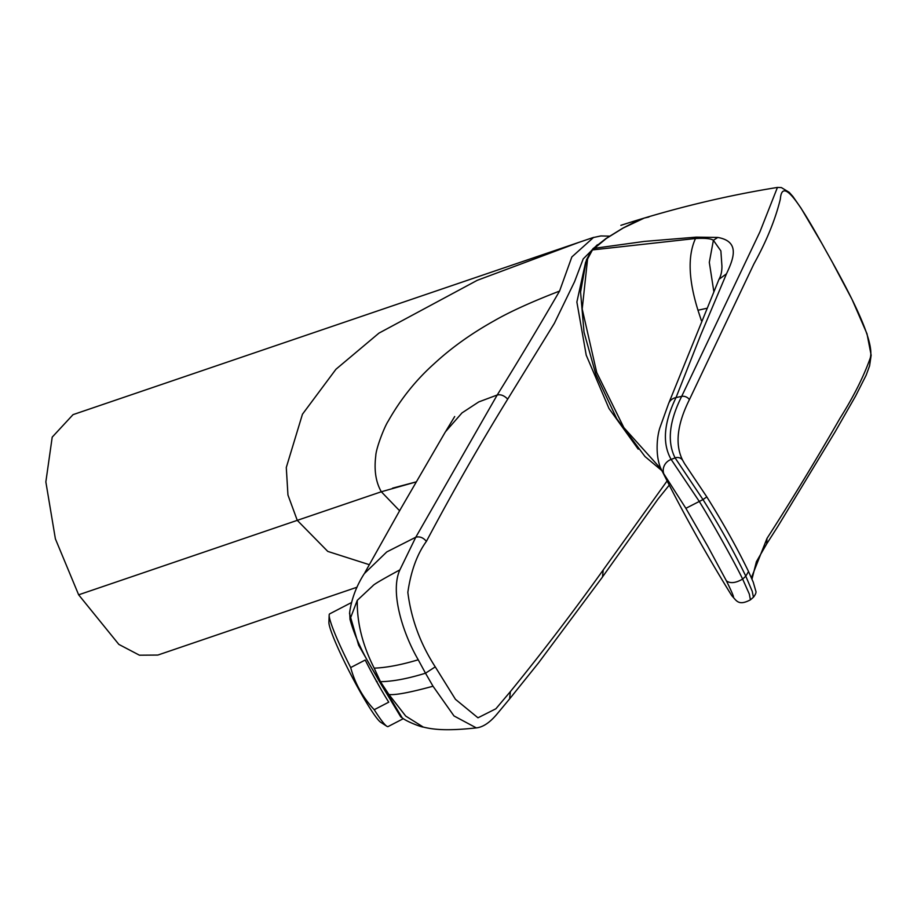 <?xml version="1.0" encoding="UTF-8"?>
<svg xmlns="http://www.w3.org/2000/svg" width="917" height="917" viewBox="0 0 917 917"><rect width="100%" height="100%" fill="white"/><g stroke="black" fill="none" stroke-linecap="round" stroke-linejoin="round"><path stroke-width="1.38" d="M585.665 262.021L576.873 302.037L586.215 355.154L609.003 408.523L638.243 449.181M667.117 480.921L603.203 569.973C572.919 612.269 541.97 652.824 510.356 691.624L495.891 708.772L477.975 717.805L455.44 699.304L435.254 666.865L425.499 673.204L433.019 686.225L453.995 715.948L476.324 727.892C448.872 730.895 434.337 729.886 423.241 727.055L405.715 716.074L388.923 694.513L380.44 681.675A86.771 26.708 150.8 0 1 380.314 681.675L402.208 717.862M597.38 244.77L583.212 258.892L574.592 281.634L554.338 323.357L507.709 399.136C479.453 445.043 452.345 492.463 426.394 541.385C417.086 554.189 410.896 571.165 407.836 592.336C411.137 618.826 420.284 643.677 435.254 666.865M433.019 686.225C409.991 692.507 395.284 695.269 388.923 694.513M423.241 727.055L423.241 727.055C422.061 727.33 406.953 721.851 402.082 717.782L400.752 716.876L379.489 681.64L358.616 645.19L349.56 613.691L349.709 611.937C351.738 598.388 356.61 585.631 364.313 573.629L386.768 551.931L415.791 537.213L497.209 395.009L478.754 401.921L461.985 412.914L445.398 431.85L400.534 509.118L364.943 572.529M351.28 602.664L329.662 613.874A63.468 6.087 62.6 0 0 329.169 615.135A63.468 6.087 62.6 0 0 329.421 617.508A63.468 6.087 62.6 0 0 350.684 667.565L365.207 660.034A63.468 6.087 -117.4 0 0 388.751 702.17L374.228 709.701A63.468 6.087 62.6 0 0 386.791 726.241A63.468 6.087 62.6 0 0 388.109 726.562L403.388 718.63M329.169 615.135L328.905 622.322A57.129 5.479 62.6 0 0 329.123 624.454A57.129 5.479 62.6 0 0 352.724 678.133A57.129 5.479 62.6 0 0 380.761 722.321L386.791 726.241M371.534 672.207L381.059 689.389M350.684 667.565C354.982 683.486 362.834 697.528 374.228 709.701M399.594 510.746L381.323 491.764L416.284 481.872M357.034 587.224L157.839 655.059L139.441 655.197L118.855 644.399L78.644 594.812L297.268 520.352L327.77 551.404L369.219 564.654M593.654 237.354L571.841 256.955L559.565 291.079C531.539 301.888 509.669 311.837 493.954 320.927C471.189 333.662 451.324 347.864 434.36 363.545C416.054 379.867 400.66 399.078 388.189 421.155C384.498 426.543 375.901 448.734 375.775 455.887C373.976 470.215 375.821 482.182 381.323 491.764L297.268 520.352L287.949 495.008L286.287 467.498L302.45 414.232L335.954 369.253L378.962 333.123L477.287 280.304L579.166 242.271L73.051 414.633L52.212 437.134L45.85 481.906L55.387 538.852L78.644 594.812M416.307 481.849L392.591 488.153M591.534 238.076L579.888 242.031M559.565 291.079C539.15 326.303 518.369 360.943 497.209 395.009C500.693 394.184 504.201 395.559 507.709 399.136M418.232 659.782C401.142 664.894 386.458 667.691 374.193 668.149L380.44 681.675C392.763 681.514 407.778 678.683 425.499 673.204L418.232 659.782C402.38 632.489 389.897 591.557 399.892 569.858L415.791 537.213C419.803 536.25 423.333 537.637 426.394 541.385M379.489 681.64L380.314 681.675C365.241 659.048 355.143 638.266 349.996 619.319L357.286 600.326L372.978 585.665C373.655 584.484 382.63 579.223 399.892 569.858M349.996 619.319L349.709 611.937M357.286 600.326C356.851 622.471 362.49 645.075 374.193 668.149M648.915 217.008L644.296 218.051L623.262 227.989L606.32 238.466L592.462 249.928L587.591 258.938L582.203 309.006L596.726 372.554L623.869 427.654L661.398 469.389M587.591 258.938A2.648 1.983 -159.6 0 0 586.387 259.981L591.476 250.524A2.648 1.834 34.7 0 1 592.462 249.928L695.499 238.512C705.184 238.007 711.145 238.603 713.38 240.3L720.877 250.903L721.931 266.148C721.977 271.375 720.991 275.765 718.974 279.33L726.482 273.816L700.622 335.209L676.035 397.554C663.748 422.943 662.108 443.564 671.141 459.428L699.006 501.003C711.397 520.856 734.7 562.545 742.644 579.074L749.315 594.044L750.415 599.833C738.208 606.275 736.477 600.532 731.628 595.454A11.566 11.187 -32.7 0 1 731.606 595.431A11.566 11.187 -32.7 0 1 731.525 595.282L731.33 594.973C706.136 554.177 683.211 513.13 662.533 471.842L685.87 508.316L707.58 545.936L726.424 580.885C733.589 595.477 735.296 600.28 731.525 595.282M662.12 470.971L662.533 471.842C654.818 458.981 656.583 436.595 660.229 426.829L668.608 403.56A12.013 10.27 20.6 0 1 676.035 397.554L681.675 396.373C669.158 421.43 666.98 441.937 675.107 457.892L671.141 459.428A11.566 10.775 148.4 0 0 664.286 474.983M591.476 250.524L593.608 248.427L644.33 241.423L696.221 237.136L717.782 237.446L713.38 240.3L709.311 262.365L713.793 291.354M717.782 237.446C740.512 241.48 733.497 258.835 726.482 273.816M751.413 577.71L766.979 538.428C791.36 500.59 815.729 460.494 840.075 418.152C853.372 396.958 863.298 377.311 869.832 359.223C876.709 342.729 847.182 288.454 826.068 251.017C803.911 211.036 782.339 173.886 780.344 199.104C775.358 219.495 766.543 241.114 753.9 263.958L689.412 399.629C677.033 424.479 674.797 444.711 682.695 460.345A6.591 6.144 153.3 0 0 675.107 457.892L702.984 499.57L685.87 508.316M748.524 571.509L753.235 582.123L755.757 590.903C756.445 592.233 755.665 594.354 753.419 597.265L752.238 591.35L745.796 576.174L748.524 571.509C737.165 548.045 723.261 523.16 706.812 496.888L702.984 499.57C719.937 526.507 734.208 552.045 745.796 576.174L742.644 579.074C735.743 583.063 730.333 583.67 726.424 580.885M620.866 225.341C673.261 208.423 725.462 195.78 777.444 187.435L759.895 231.921L681.675 396.373A6.889 5.777 25 0 1 689.412 399.629M682.695 460.345L684.586 463.693M510.356 691.624L509.611 698.903L496.464 714.71C489.483 722.837 482.778 727.227 476.324 727.892M377.059 681.491L376.348 681.434M509.6 698.914L538.531 662.888L602.503 576.999L603.203 569.973M586.387 259.981L580.576 292.053L584.026 332.206L595.786 374.216L616.717 418.668L644.983 456.528L662.028 470.776M701.402 320.709L697.975 310.233L706.571 308.353M696.221 237.136L695.499 238.512C687.612 255.728 688.438 279.628 697.975 310.233M718.974 279.341L668.608 403.572A12.013 10.27 20.6 0 1 668.608 403.56M606.32 238.466L605.598 238.947M622.632 228.344A2.648 1.536 60.8 0 1 622.918 228.104L622.918 228.104A2.648 1.536 60.8 0 1 623.262 227.989M766.979 538.428L766.692 543.884L777.696 526.667L835.295 431.54L855.584 396.075L866.129 375.271L869.58 365.883L871.15 355.211L867.001 333.799L852.099 299.538L833.072 263.649M602.928 576.346L658.016 499.043L669.261 485.104M592.474 237.755L579.177 242.283M592.554 237.709L600.876 235.944L609.633 236.15M446.086 430.749L454.694 416.536M605.862 238.615L622.918 228.104L637.177 220.768M592.852 248.805L605.908 238.603M753.419 597.265L750.415 599.833M706.812 496.888L684.506 463.566M751.997 579.074L756.399 561.708L766.692 543.884M777.456 187.435L781.364 187.572L789.205 192.341L792.884 196.456L801.068 208.216L821.151 242.271"/></g></svg>
